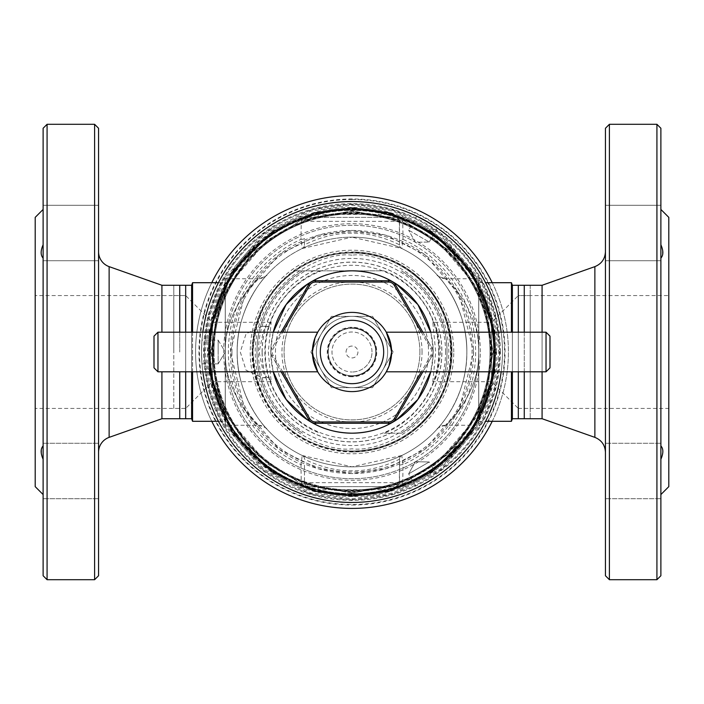 <?xml version="1.0" encoding="UTF-8"?>
<svg xmlns="http://www.w3.org/2000/svg" width="704" height="704" viewBox="0 0 704 704"><rect width="100%" height="100%" fill="white"/><g stroke="black" fill="none" stroke-linecap="round" stroke-linejoin="round"><path stroke-width="0.53" stroke-dasharray="3.52 2.64" d="M352 376.147A24.147 24.147 0 0 1 327.853 352A24.147 24.147 0 0 1 352 327.853A24.156 24.156 0 0 0 327.844 352A24.156 24.156 0 0 0 352 376.156A24.156 24.156 0 0 0 376.156 352A24.156 24.156 0 0 0 352 327.844A24.147 24.147 0 0 1 376.147 352A24.147 24.147 0 0 1 352 376.147M352 328.24A23.76 23.76 0 0 0 328.24 352A23.76 23.76 0 0 0 352 375.76A23.76 23.76 0 0 0 375.76 352A23.76 23.76 0 0 0 352 328.24A23.76 23.76 0 0 0 328.24 352A23.76 23.76 0 0 0 352 375.76A23.76 23.76 0 0 0 375.76 352A23.76 23.76 0 0 0 352 328.24A23.76 23.76 0 0 0 328.24 352A23.76 23.76 0 0 0 352 375.76A23.76 23.76 0 0 0 375.76 352A23.76 23.76 0 0 0 352 328.24A23.76 23.76 0 0 1 375.76 352A23.76 23.76 0 0 1 352 375.76A23.76 23.76 0 0 1 328.24 352A23.76 23.76 0 0 1 352 328.24M321.138 369.82A35.64 35.64 0 0 0 382.862 369.82A35.64 35.64 0 0 0 352 316.36A35.64 35.64 0 0 0 321.138 369.82L331.426 387.64L372.574 387.64L393.158 352L372.574 316.36L331.426 316.36L310.842 352L321.138 369.82L310.842 352L331.426 316.36L372.574 316.36L393.158 352L372.574 387.64L331.426 387.64L321.138 369.82A35.64 35.64 0 0 0 382.862 369.82A35.64 35.64 0 0 0 352 316.36A35.64 35.64 0 0 0 321.138 369.82M605.44 352L605.44 452.302L605.44 352M668.8 352L668.8 295.566L668.8 352M660.88 459.272C663.494 453.262 663.494 448.8 660.88 445.887L660.88 498.722L660.88 459.272L660.88 498.722L605.44 498.722L605.44 443.282L605.44 498.722L605.44 443.282L605.44 498.722L660.88 498.722L660.88 443.282L605.44 443.282L660.88 443.282L660.88 445.887L660.88 258.113L660.88 260.718L605.44 260.718L605.44 205.278L605.44 260.718L605.44 205.278L605.44 260.718L660.88 260.718L660.88 205.278L605.44 205.278L660.88 205.278L660.88 260.718L660.88 258.113L662.728 254.258M542.08 332.2L542.08 371.8M518.32 332.2L518.32 371.8M530.2 408.426L530.2 295.574L530.2 408.426L518.32 408.434L518.32 295.566L518.32 408.434L518.32 295.566L518.32 408.434L491.586 381.7L491.586 322.3L518.32 295.566L518.32 408.426L668.8 408.434M518.32 408.426L518.32 295.574L668.8 295.566M605.44 128.26L605.44 575.74M609.4 124.3L609.4 579.7M662.728 250.756L660.88 244.728M656.92 124.3L656.92 579.7M542.08 418.722L542.08 285.278M660.88 575.74L660.88 128.26M660.88 258.113L660.88 445.887M668.8 217.36L668.8 486.64M518.32 418.722L518.32 285.278M98.56 251.698L98.56 452.302L98.56 251.698M35.2 295.566L35.2 408.434L35.2 295.566L35.2 408.426L35.2 295.574L185.68 295.566L185.68 408.434L185.68 295.566M43.12 205.278L98.56 205.278L98.56 260.718L98.56 205.278L98.56 260.718L98.56 205.278L43.12 205.278L43.12 260.718L98.56 260.718L43.12 260.718L43.12 205.278M43.12 244.728L43.12 209.44L43.12 244.728C40.506 250.738 40.506 255.2 43.12 258.113L43.12 445.887L43.12 443.282L98.56 443.282L98.56 498.722L98.56 443.282L98.56 498.722L98.56 443.282L43.12 443.282L43.12 498.722L98.56 498.722L43.12 498.722L43.12 443.282L43.12 445.887L41.272 449.742M161.92 371.8L161.92 418.722M43.12 128.26L43.12 575.74M47.08 579.7L47.08 124.3M185.68 371.8L185.68 332.2M161.92 285.278L161.92 332.2M268.294 326.823L262.266 326.26L246.074 333.758L240.293 352L246.066 370.234L262.266 377.74L268.294 377.177L267.344 377.74L263.463 373.322L259.186 352L263.463 330.686L267.344 326.26L268.294 326.823L271.163 322.3L268.312 352L271.163 381.7L212.406 381.7L212.406 322.3L212.406 381.7L185.68 408.426L185.68 295.574L185.68 408.434M173.8 408.426L173.8 295.574L173.8 408.426L185.68 408.426L185.68 352L185.68 408.426L35.2 408.426M98.56 575.74L98.56 128.26M94.6 579.7L94.6 124.3M41.272 453.244L43.12 459.272M43.12 445.887L43.12 258.113M35.2 486.64L35.2 217.36M185.68 285.278L185.68 418.722M352 494.56A142.56 142.56 0 0 1 209.44 352A142.56 142.56 0 0 1 352 209.44A142.56 142.56 0 0 1 494.56 352A142.56 142.56 0 0 1 352 494.56A142.56 142.56 0 0 1 209.44 352A142.56 142.56 0 0 1 352 209.44A142.56 142.56 0 0 1 494.56 352A142.56 142.56 0 0 1 352 494.56A142.56 142.56 0 0 1 209.44 352A142.56 142.56 0 0 1 352 209.44A142.56 142.56 0 0 1 494.56 352A142.56 142.56 0 0 1 352 494.56A142.56 142.56 0 0 1 209.44 352A142.56 142.56 0 0 1 352 209.44A142.56 142.56 0 0 1 494.56 352A142.56 142.56 0 0 1 352 494.56A142.56 142.56 0 0 1 209.44 352A142.56 142.56 0 0 1 352 209.44A142.56 142.56 0 0 1 494.56 352A142.56 142.56 0 0 1 352 494.56A142.56 142.56 0 0 1 209.44 352A142.56 142.56 0 0 1 352 209.44A142.56 142.56 0 0 1 494.56 352A142.56 142.56 0 0 1 352 494.56A142.56 142.56 0 0 1 209.44 352A142.56 142.56 0 0 1 352 209.44A142.56 142.56 0 0 1 494.56 352A142.56 142.56 0 0 1 352 494.56A142.56 142.56 0 0 0 494.56 352A142.56 142.56 0 0 1 352 494.56A142.56 142.56 0 0 1 209.44 352A142.56 142.56 0 0 1 352 209.44A142.56 142.56 0 0 1 494.56 352A142.56 142.56 0 0 1 352 494.56A142.56 142.56 0 0 1 209.44 352A142.56 142.56 0 0 1 352 209.44A142.56 142.56 0 0 1 494.56 352A142.56 142.56 0 0 1 352 494.56A142.56 142.56 0 0 1 209.44 352A142.56 142.56 0 0 1 352 209.44A142.56 142.56 0 0 1 494.56 352A142.56 142.56 0 0 0 352 209.44A142.56 142.56 0 0 0 209.44 352A142.56 142.56 0 0 0 352 494.56A142.56 142.56 0 0 0 494.56 352A142.56 142.56 0 0 0 352 209.44A142.56 142.56 0 0 0 209.44 352A142.56 142.56 0 0 0 352 494.56A142.56 142.56 0 0 0 494.56 352A142.56 142.56 0 0 0 352 209.44M209.994 352A142.006 142.006 0 0 1 352 209.994A142.006 142.006 0 0 1 494.006 352A142.006 142.006 0 0 1 352 494.006A142.006 142.006 0 0 1 209.994 352A142.006 142.006 0 0 1 352 209.994A142.006 142.006 0 0 1 494.006 352A142.006 142.006 0 0 1 352 494.006A142.006 142.006 0 0 1 209.994 352A142.006 142.006 0 0 1 352 209.994A142.006 142.006 0 0 1 494.006 352A142.006 142.006 0 0 0 352 209.994A142.006 142.006 0 0 0 209.994 352A142.006 142.006 0 0 0 352 494.006A142.006 142.006 0 0 0 494.006 352A142.006 142.006 0 0 1 352 494.006A142.006 142.006 0 0 1 209.994 352A142.006 142.006 0 0 1 352 209.994A142.006 142.006 0 0 1 494.006 352A142.006 142.006 0 0 0 352 209.994A142.006 142.006 0 0 0 209.994 352A142.006 142.006 0 0 0 352 494.006A142.006 142.006 0 0 0 494.006 352A142.006 142.006 0 0 1 352 494.006A142.006 142.006 0 0 1 209.994 352M502.48 352A150.48 150.48 0 0 1 352 502.48A150.48 150.48 0 0 1 201.52 352A150.48 150.48 0 0 0 352 502.48A150.48 150.48 0 0 0 502.48 352A150.48 150.48 0 0 0 352 201.52A150.48 150.48 0 0 0 201.52 352A150.48 150.48 0 0 1 352 201.52A150.48 150.48 0 0 1 502.48 352A150.48 150.48 0 0 0 352 201.52A150.48 150.48 0 0 0 201.52 352A150.48 150.48 0 0 0 352 502.48A150.48 150.48 0 0 0 502.48 352A150.48 150.48 0 0 0 352 201.52A150.48 150.48 0 0 1 502.48 352A150.48 150.48 0 0 1 352 502.48A150.48 150.48 0 0 1 201.52 352A150.48 150.48 0 0 1 352 201.52A150.48 150.48 0 0 0 201.52 352C202.03 367.321 202.03 367.321 201.52 352C202.03 367.321 202.03 367.321 201.52 352C202.03 336.679 202.03 336.679 201.52 352C202.03 336.679 202.03 336.679 201.52 352A150.48 150.48 0 0 1 352 201.52A150.48 150.48 0 0 1 502.48 352A150.48 150.48 0 0 1 352 502.48A150.48 150.48 0 0 1 201.52 352A150.48 150.48 0 0 0 352 502.48A150.48 150.48 0 0 0 502.48 352M496.54 352A144.54 144.54 0 0 0 352 207.46A144.54 144.54 0 0 0 207.46 352A144.54 144.54 0 0 0 352 496.54A144.54 144.54 0 0 0 496.54 352M212.608 352A139.392 139.392 0 0 1 352 212.608A139.392 139.392 0 0 1 491.392 352A139.392 139.392 0 0 1 352 491.392A139.392 139.392 0 0 1 212.608 352A139.392 139.392 0 0 1 352 212.608A139.392 139.392 0 0 1 491.392 352A139.392 139.392 0 0 1 352 491.392A139.392 139.392 0 0 1 212.608 352M391.398 347.996L391.6 352M391.415 355.819L390.016 363.088M389.039 366.01L386.294 371.8M352 312.4A39.6 39.6 0 0 1 391.6 352A39.6 39.6 0 0 1 352 391.6A39.6 39.6 0 0 1 312.4 352A39.6 39.6 0 0 1 352 312.4M312.602 356.004L312.4 352M312.585 348.181L313.984 340.912M314.961 337.99L317.706 332.2M157.96 371.8L157.96 332.2M546.04 332.2L546.04 371.8M154 367.84L154 336.16M550 336.16L550 367.84M501.169 332.2A150.48 150.48 0 0 1 501.169 371.8M419.91 352A67.91 67.91 0 0 0 352 284.09A67.91 67.91 0 0 0 284.09 352A67.91 67.91 0 0 0 352 419.91A67.91 67.91 0 0 0 419.91 352A67.91 67.91 0 0 0 352 284.09A67.91 67.91 0 0 0 284.09 352A67.91 67.91 0 0 0 352 419.91A67.91 67.91 0 0 0 419.91 352M371.994 352A19.994 19.994 0 0 0 352 332.006A19.994 19.994 0 0 0 331.998 352A19.994 19.994 0 0 0 352 371.994A19.994 19.994 0 0 1 331.998 352A19.994 19.994 0 0 1 352 331.998A19.994 19.994 0 0 1 371.994 352A19.994 19.994 0 0 1 352 371.994A19.994 19.994 0 0 0 371.994 352M352 376.746A24.746 24.746 0 0 1 327.254 352A24.746 24.746 0 0 1 352 327.254A24.746 24.746 0 0 1 376.746 352A24.746 24.746 0 0 1 352 376.746M430.725 371.8A81.18 81.18 0 0 0 430.725 332.2L433.048 347.442L433.048 356.558L430.725 371.8M282.674 371.8L273.143 355.291A6.582 6.582 0 0 1 273.143 348.709L282.674 332.2M421.326 332.2L430.857 348.709A6.582 6.582 0 0 1 430.857 355.291L421.326 371.8M202.831 371.8A150.48 150.48 0 0 1 202.831 332.2A150.48 150.48 0 0 0 202.831 371.8M422.875 371.8L432.018 355.96A7.92 7.92 0 0 0 432.018 348.04L422.875 332.2M281.125 332.2L271.982 348.04A7.92 7.92 0 0 0 271.982 355.96L281.125 371.8M273.275 332.2A81.18 81.18 0 0 0 273.275 371.8L270.952 356.558L270.952 347.442L273.275 332.2M430.857 355.291L432.018 355.96A7.92 7.92 0 0 0 432.018 348.04L395.437 284.68A7.92 7.92 0 0 0 388.582 280.72L315.418 280.72A7.92 7.92 0 0 0 308.563 284.68L271.982 348.04A7.92 7.92 0 0 0 271.982 355.96L308.563 419.32A7.92 7.92 0 0 0 315.418 423.28L388.582 423.28A7.92 7.92 0 0 0 395.437 419.32L432.018 355.96A7.92 7.92 0 0 0 432.018 348.04L430.857 348.709M352 495.546A143.546 143.546 0 0 1 208.454 352A143.546 143.546 0 0 1 352 208.454A143.546 143.546 0 0 1 495.546 352A143.546 143.546 0 0 1 352 495.546A143.546 143.546 0 0 1 208.454 352A143.546 143.546 0 0 1 352 208.454A143.546 143.546 0 0 1 495.546 352A143.546 143.546 0 0 1 352 495.546A143.546 143.546 0 0 0 495.546 352A143.546 143.546 0 0 0 352 208.454M352 508.42A156.42 156.42 0 0 0 508.42 352A156.42 156.42 0 0 0 352 195.58A156.42 156.42 0 0 0 195.58 352A156.42 156.42 0 0 0 352 508.42A156.42 156.42 0 0 1 195.58 352A156.42 156.42 0 0 1 352 195.58M422.039 352A70.039 70.039 0 0 0 352 281.961A70.039 70.039 0 0 0 281.961 352A70.039 70.039 0 0 0 352 422.039A70.039 70.039 0 0 0 422.039 352M346.06 352A5.94 5.94 0 0 1 352 346.06A5.94 5.94 0 0 1 357.94 352A5.94 5.94 0 0 1 352 357.94A5.94 5.94 0 0 1 346.06 352M352 494.956A142.956 142.956 0 0 1 209.044 352A142.956 142.956 0 0 1 352 209.044A142.956 142.956 0 0 1 494.956 352A142.956 142.956 0 0 1 352 494.956M492.228 421.3A156.42 156.42 0 0 0 492.228 282.7M352 346.06A5.94 5.94 0 0 0 346.06 352A5.94 5.94 0 0 0 352 357.94A5.94 5.94 0 0 0 357.94 352A5.94 5.94 0 0 0 352 346.06M401.421 270.82A95.04 95.04 0 0 1 401.421 433.18A95.04 95.04 0 0 0 401.421 270.82A95.04 95.04 0 0 1 401.421 433.18L383.618 433.18C408.505 424.978 439.622 393.562 439.12 352C439.622 310.438 408.505 279.022 383.618 270.82L295.337 270.82L383.618 270.82M401.421 433.18L383.618 433.18M302.579 433.18A95.04 95.04 0 0 1 302.579 270.82A95.04 95.04 0 0 0 302.579 433.18A95.04 95.04 0 0 1 302.579 270.82M211.772 282.7A156.42 156.42 0 0 0 211.772 421.3M408.663 433.18C464.464 397.452 464.455 306.548 408.663 270.82M213.99 352A138.01 138.01 0 0 0 352 490.01A138.01 138.01 0 0 0 490.01 352A138.002 138.002 0 0 1 352 490.01A138.002 138.002 0 0 1 213.998 352A138.002 138.002 0 0 1 352 213.998A138.002 138.002 0 0 1 490.01 352A138.01 138.01 0 0 0 352 213.99A138.01 138.01 0 0 0 213.99 352A138.002 138.002 0 0 1 352 213.998A138.002 138.002 0 0 0 213.998 352A138.002 138.002 0 0 0 352 490.002A138.002 138.002 0 0 0 490.002 352A138.002 138.002 0 0 1 352 490.01A138.002 138.002 0 0 1 213.99 352M210.822 352L220.739 403.964L252.173 451.827L300.036 483.261L352 493.178L403.964 483.261L451.827 451.827L483.261 403.964L493.17 352L483.261 300.036L451.827 252.173L403.964 220.739L352 210.83L300.036 220.739L252.173 252.173L220.739 300.036L210.822 352M499.506 352A147.506 147.506 0 0 1 352 499.506A147.506 147.506 0 0 1 204.494 352A147.506 147.506 0 0 0 352 499.506A147.506 147.506 0 0 0 499.506 352A147.506 147.506 0 0 0 352 204.494A147.506 147.506 0 0 0 204.494 352A147.506 147.506 0 0 1 352 204.494A147.506 147.506 0 0 1 499.506 352M399.309 483.965L399.52 465.546A3.96 0.942 180 0 1 403.058 464.614L402.679 484.299L395.058 489.007L385.713 489.606L385.959 486.64L395.56 486.64L399.309 483.965A3.96 0.801 -161 0 1 402.679 484.299A141.671 141.671 0 0 0 402.679 219.701A3.96 0.801 -19 0 1 399.309 220.035L395.56 217.36L385.959 217.36L385.713 214.394A141.671 141.671 0 0 0 318.287 214.394L318.041 217.36L308.44 217.36L304.691 220.035A3.96 0.801 19 0 1 301.321 219.701L308.942 214.993L318.287 214.394L385.713 214.394L395.058 214.993L402.679 219.701L403.058 239.386A3.96 0.942 0 0 1 399.52 238.454L399.52 221.32A3.96 0.959 180 0 0 403.102 222.27M478.72 421.335L478.72 282.665L478.72 421.335L485.575 421.3M478.72 282.665L485.575 282.7M218.425 421.3L225.28 421.335L225.28 282.656L225.28 421.344M218.425 282.7L225.28 282.656M445.57 352A93.57 93.57 0 0 0 352 258.43A93.57 93.57 0 0 0 258.43 352A93.57 93.57 0 0 0 352 445.57A93.57 93.57 0 0 0 445.57 352M262.09 352A89.91 89.91 0 0 1 352 262.09A89.91 89.91 0 0 1 441.91 352A89.91 89.91 0 0 1 352 441.91A89.91 89.91 0 0 1 262.09 352M432.837 322.3C436.172 323.981 438.75 333.881 440.554 352C438.742 370.137 436.172 380.037 432.837 381.7L491.586 381.7L491.586 322.3L432.837 322.3L435.688 352L432.837 381.7M275.466 352A76.534 76.534 0 0 1 352 275.466A76.534 76.534 0 0 1 428.534 352A76.534 76.534 0 0 1 352 428.534A76.534 76.534 0 0 1 275.466 352M478.72 425.26L478.72 352C480.163 310.939 447.022 279.101 445.861 278.74C447.489 279.47 480.11 311.221 478.72 352A126.72 126.72 0 0 0 352 225.28A126.72 126.72 0 0 0 225.28 352C223.81 392.973 256.978 424.926 258.139 425.26L225.28 425.26L225.28 352A126.72 126.72 0 0 0 352 478.72A126.72 126.72 0 0 0 478.72 352A126.72 126.72 0 0 0 352 225.28A126.72 126.72 0 0 0 225.28 352A126.72 126.72 0 0 0 352 478.72A126.72 126.72 0 0 0 478.72 352L478.72 425.26L445.861 425.251C447.612 424.45 480.102 392.665 478.72 352C480.19 392.973 447.022 424.926 445.861 425.26A11.88 11.88 -137.8 0 0 437.061 429.15C436.603 429.994 467.553 398.112 466.84 352C467.553 397.232 437.668 428.965 437.061 429.15M480.313 352A128.313 128.313 0 0 0 352 223.687A128.313 128.313 0 0 0 223.687 352A128.313 128.313 0 0 0 352 480.313A128.313 128.313 0 0 0 480.313 352M213.4 352A138.6 138.6 0 0 0 352 490.6A138.6 138.6 0 0 0 490.6 352A138.6 138.6 0 0 0 352 213.4A138.6 138.6 0 0 0 213.4 352M530.2 295.574L518.32 295.574M401.518 248.389L401.746 248.494A3.96 3.96 0 0 1 399.52 244.93A3.96 3.96 0 0 0 401.764 248.503L352 237.16A114.84 114.84 0 0 1 466.84 352A114.84 114.84 0 0 1 352 466.84A114.84 114.84 0 0 1 237.16 352C236.447 397.214 266.332 428.974 266.939 429.15C267.397 429.986 236.447 398.13 237.16 352A114.84 114.84 0 0 0 302.236 455.497L352 466.84L401.764 455.497A114.84 114.84 0 0 0 401.764 248.503L403.058 239.386A123.649 123.649 0 0 1 403.058 464.614L401.764 455.497A114.84 114.84 0 0 0 466.84 352C467.509 306.539 437.615 275.062 437.061 274.85C436.656 274.094 467.562 305.906 466.84 352A114.84 114.84 0 0 0 352 237.16A114.84 114.84 0 0 0 237.16 352C236.491 306.557 266.385 275.053 266.939 274.85C267.344 274.094 236.447 305.879 237.16 352A114.84 114.84 0 0 1 352 237.16A114.84 114.84 0 0 1 466.84 352A114.84 114.84 0 0 1 352 466.84A114.84 114.84 0 0 1 237.16 352A114.84 114.84 0 0 1 352 237.16L302.236 248.503A114.84 114.84 0 0 0 352 466.84A114.84 114.84 0 0 0 466.84 352A114.84 114.84 0 0 1 352 466.84M530.2 285.296L530.2 418.704L524.26 418.704L524.26 285.278L530.2 285.296L530.2 418.704M451 352A99 99 0 0 1 352 451A99 99 0 0 1 253 352A99 99 0 0 1 352 253A99 99 0 0 1 451 352A99 99 0 0 1 352 451A99 99 0 0 1 253 352A99 99 0 0 1 352 253A99 99 0 0 1 451 352A99 99 0 0 0 352 253A99 99 0 0 0 253 352A99 99 0 0 0 352 451A99 99 0 0 0 451 352A99 99 0 0 0 352 253A99 99 0 0 0 253 352A99 99 0 0 0 352 451A99 99 0 0 0 451 352M524.26 371.8L524.26 332.2M512.38 332.2L512.38 371.8M511.447 421.3L511.447 371.8M512.38 418.722L512.38 285.278M511.447 332.2L511.447 282.7M192.553 332.2L192.553 371.8M191.62 332.2L191.62 371.8M185.68 352L185.68 295.574L185.68 352M271.163 322.3L212.406 322.3L185.68 295.574L173.8 295.574M173.8 418.704L179.74 418.704L179.74 371.8M191.62 418.722L191.62 285.278M271.163 381.7L268.294 377.177M399.52 465.546L399.52 459.07C400.127 458.876 377.458 471.328 351.93 470.8C326.568 471.31 303.838 458.867 304.48 459.07A3.96 3.96 0 0 0 302.236 455.497L300.942 464.614A123.649 123.649 0 0 1 300.942 239.386L301.321 219.701A141.671 141.671 0 0 0 301.321 484.299A3.96 0.801 161 0 1 304.691 483.965L308.44 486.64L318.041 486.64L318.287 489.606A141.671 141.671 0 0 0 385.713 489.606L318.287 489.606L308.942 489.007L301.321 484.299L300.942 464.614A3.96 0.942 180 0 1 304.48 465.546L304.48 482.68A3.96 0.959 0 0 0 300.898 481.73M304.48 465.546L304.48 482.68A3.96 3.96 0 0 0 308.44 486.64L395.56 486.64A3.96 0.546 -90 0 0 395.058 489.007M304.691 220.035L304.48 221.32A3.96 3.96 0 0 1 308.44 217.36L395.56 217.36A3.96 0.546 90 0 1 395.058 214.993M300.898 222.27A3.96 0.959 -0 0 0 304.48 221.32A3.96 3.96 0 0 1 308.44 217.36A3.96 0.546 90 0 0 308.942 214.993M308.44 486.64A3.96 0.546 -90 0 1 308.942 489.007M318.041 486.64L385.959 486.64M395.56 486.64A3.96 3.96 0 0 0 399.52 482.68A3.96 0.959 180 0 1 403.102 481.73M302.236 248.503A3.96 3.96 0 0 0 304.48 244.93A3.96 3.96 0 0 1 302.236 248.503L300.942 239.386A3.96 0.942 180 0 0 304.48 238.454L304.48 244.93C303.873 245.124 326.542 232.672 352.07 233.2C377.432 232.69 400.162 245.133 399.52 244.93L399.309 220.035M318.041 217.36L385.959 217.36M401.764 455.497A3.96 3.96 0 0 0 399.52 459.07A3.96 3.96 0 0 1 401.764 455.497A3.96 3.96 0 0 0 399.52 459.07L399.52 482.68L304.48 482.68L304.691 483.965M399.52 244.93L399.52 238.454M395.56 217.36A3.96 3.96 0 0 1 399.52 221.32A3.96 3.96 0 0 0 395.56 217.36M304.48 244.93L304.48 238.454M437.061 274.85A11.88 11.88 137.8 0 0 445.861 278.749L445.861 278.749C439.578 277.068 436.665 275.792 437.122 274.912L437.334 275.141M304.48 459.07A3.96 3.96 0 0 0 302.236 455.497L302.254 455.506A114.84 114.84 0 0 1 237.16 352M266.49 275.334L266.939 274.85A11.88 11.88 -137.8 0 1 258.139 278.749C256.511 279.47 223.89 311.221 225.28 352C223.837 310.939 256.978 279.101 258.139 278.74L258.139 278.749C264.422 277.068 267.335 275.792 266.878 274.912L266.666 275.141M266.939 429.15A11.88 11.88 137.8 0 0 258.139 425.251L258.139 425.251C256.388 424.45 223.898 392.665 225.28 352L225.28 425.26M478.72 352L478.72 278.74L478.72 352M218.152 340.12L225.289 352L218.152 363.88L218.152 352L218.152 363.88L225.289 352L225.28 278.74L225.28 352L218.152 340.12L218.152 352L218.152 340.12L201.986 340.12M192.553 421.3L192.553 282.7M179.74 332.2L179.74 285.278L179.74 352L179.74 285.296L173.8 285.296L173.8 352L173.8 285.296M252.014 352A99.986 99.986 0 0 0 352 451.986A99.986 99.986 0 0 0 451.986 352A99.986 99.986 0 0 0 352 252.014A99.986 99.986 0 0 0 252.014 352A99.986 99.986 0 0 0 352 451.986A99.986 99.986 0 0 0 451.986 352A99.986 99.986 0 0 0 352 252.014A99.986 99.986 0 0 0 252.014 352M352 493.17L300.036 483.261L252.173 451.827L220.739 403.964L210.83 352L220.739 300.036L252.173 252.173L300.036 220.739L352 210.83L403.964 220.739L451.827 252.173L483.261 300.036L493.17 352L483.261 403.964L451.827 451.827L403.964 483.261L352 493.17M438.724 352A86.724 86.724 0 0 0 352 265.276A86.724 86.724 0 0 0 265.276 352A86.724 86.724 0 0 0 352 438.724A86.724 86.724 0 0 0 438.724 352M262.178 352A89.822 89.822 0 0 1 352 262.178A89.822 89.822 0 0 1 441.822 352A89.822 89.822 0 0 1 352 441.822A89.822 89.822 0 0 1 262.178 352M425.594 483.261L416.715 487.854L408.637 473.854L415.351 461.736L429.211 461.974L408.637 473.854L415.351 461.736L429.211 461.974L415.351 461.736L408.637 473.854L429.211 461.974L437.29 475.974L428.877 481.36M408.637 230.146L429.211 242.026L415.351 242.264L408.637 230.146L415.351 242.264L429.211 242.026L408.637 230.146L416.715 216.146L425.594 220.739M429.211 242.026L437.29 228.026L428.877 222.64M453.772 352A101.772 101.772 0 0 0 352 250.228A101.772 101.772 0 0 0 250.228 352A101.772 101.772 0 0 0 352 453.772A101.772 101.772 0 0 0 453.772 352M352 213.998A138.002 138.002 0 0 1 490.002 352A138.002 138.002 0 0 0 352 213.998A138.002 138.002 0 0 1 490.002 352A138.002 138.002 0 0 1 352 490.01M594.871 266.631L594.871 437.369M109.129 437.369L109.129 266.631M352 498.802L393.105 492.932L440.079 469.445L481.536 421.089L494.287 388.133L498.802 352L494.287 315.867L481.536 282.911L440.079 234.555L393.105 211.068L352 205.198L310.895 211.068L263.921 234.555L222.464 282.911L209.713 315.867L205.198 352L209.713 388.133L222.464 421.089L263.921 469.445L310.895 492.932L352 498.802M500.377 352A148.377 148.377 0 0 0 352 203.623A148.377 148.377 0 0 0 203.623 352A148.377 148.377 0 0 0 352 500.377A148.377 148.377 0 0 0 500.377 352M352 493.636A141.636 141.636 0 0 1 210.364 352A141.636 141.636 0 0 1 352 210.364A141.636 141.636 0 0 1 493.636 352A141.636 141.636 0 0 1 352 493.636M494.78 332.2L494.78 371.8M209.22 371.8L209.22 332.2M273.143 355.291L271.982 355.96A7.92 7.92 0 0 1 271.982 348.04L273.143 348.709M395.437 284.68A7.92 7.92 0 0 0 388.582 280.72M315.418 280.72A7.92 7.92 0 0 0 308.563 284.68M308.563 419.32A7.92 7.92 0 0 0 315.418 423.28M388.582 423.28A7.92 7.92 0 0 0 395.437 419.32M433.048 347.442L432.018 348.04M271.982 348.04L270.952 347.442M271.982 355.96L270.952 356.558M432.018 355.96L433.048 356.558M352 492.378L312.69 486.763L267.766 464.306L228.131 418.062L215.934 386.558L211.622 352L215.934 317.442L228.131 285.938L267.766 239.694L312.69 217.237L352 211.622L391.31 217.237L436.225 239.694L475.869 285.938L488.066 317.442L492.378 352L488.066 386.558L475.869 418.062L436.225 464.306L391.31 486.763L352 492.378M352 495.123A143.123 143.123 0 0 1 208.877 352A143.123 143.123 0 0 1 352 208.877A143.123 143.123 0 0 1 495.123 352A143.123 143.123 0 0 1 352 495.123M352 199.478A152.522 152.522 0 0 1 504.522 352A152.522 152.522 0 0 1 352 504.522A152.522 152.522 0 0 1 199.478 352A152.522 152.522 0 0 1 352 199.478M352 499.981L393.439 494.067L440.792 470.386L482.574 421.643L495.431 388.423L499.981 352L495.431 315.577L482.574 282.357L440.792 233.614L393.439 209.933L352 204.019L310.561 209.933L263.208 233.614L221.426 282.357L208.569 315.577L204.019 352L208.569 388.423L221.426 421.643L263.208 470.386L310.561 494.067L352 499.981M352 505.041A153.041 153.041 0 0 0 505.041 352A153.041 153.041 0 0 0 352 198.959A153.041 153.041 0 0 0 198.959 352A153.041 153.041 0 0 0 352 505.041M320.382 270.82C295.495 279.022 264.378 310.438 264.88 352C264.378 393.562 295.495 424.978 320.382 433.18M295.337 433.18C269.852 416.328 255.737 389.268 253 352C255.737 314.732 269.852 287.672 295.337 270.82M490.934 352A138.934 138.934 0 0 1 352 490.934A138.934 138.934 0 0 1 213.066 352A138.934 138.934 0 0 1 352 213.066A138.934 138.934 0 0 1 490.934 352A138.934 138.934 0 0 0 352 213.066A138.934 138.934 0 0 0 213.066 352A138.934 138.934 0 0 0 352 490.934A138.934 138.934 0 0 0 490.934 352M478.755 421.3L478.755 282.7L478.755 421.3M225.245 282.7L225.245 421.3L225.245 282.7M213.998 352A138.002 138.002 0 0 1 352 213.998A138.002 138.002 0 0 1 490.01 352M304.48 221.32L399.52 221.32M352 255.182C323.682 251.284 256.502 280.333 255.174 352C256.502 423.667 323.682 452.716 352 448.818C380.318 452.716 447.498 423.667 448.818 352C447.498 280.333 380.318 251.284 352 255.182M252.437 352A99.563 99.563 0 0 0 352 451.563A99.563 99.563 0 0 0 451.563 352A99.563 99.563 0 0 0 352 252.437A99.563 99.563 0 0 0 252.437 352M352 496.144L392.357 490.38L438.486 467.315L479.186 419.83L491.709 387.482L496.144 352L491.709 316.518L479.186 284.17L438.486 236.685L392.357 213.62L352 207.856L311.643 213.62L265.514 236.685L224.814 284.17L212.291 316.518L207.856 352L212.291 387.482L224.814 419.83L265.514 467.315L311.643 490.38L352 496.144M352 473.546A121.546 121.546 0 0 1 230.454 352A121.546 121.546 0 0 1 352 230.454A121.546 121.546 0 0 1 473.546 352A121.546 121.546 0 0 1 352 473.546M352 473.616L317.953 468.75L279.03 449.293L244.693 409.226L230.384 352L244.693 294.774L279.03 254.707L317.953 235.25L352 230.384L386.047 235.25L424.97 254.707L459.307 294.774L473.616 352L459.307 409.226L424.97 449.293L386.047 468.75L352 473.616M231.924 352A120.076 120.076 0 0 0 352 472.076A120.076 120.076 0 0 0 472.076 352A120.076 120.076 0 0 0 352 231.924A120.076 120.076 0 0 0 231.924 352M352 490.002A138.002 138.002 0 0 0 490.002 352M451.986 352A99.986 99.986 0 0 0 352 252.014A99.986 99.986 0 0 1 451.986 352A99.986 99.986 0 0 1 352 451.986M352 201.52A150.48 150.48 0 0 0 201.52 352A150.48 150.48 0 0 0 352 502.48M352 237.16A114.84 114.84 0 0 1 466.84 352M262.266 377.74L267.344 377.74M262.266 326.26L267.344 326.26M445.861 425.26C440.088 426.686 437.158 427.979 437.078 429.141L437.105 429.106M258.139 425.26C263.912 426.686 266.842 427.979 266.922 429.141L266.895 429.106M478.72 278.74L445.861 278.74M258.139 278.74L225.28 278.74M218.152 363.88L201.986 363.88"/><path stroke-width="1.06" d="M609.4 579.7L605.44 575.74L605.44 128.26L609.4 124.3L656.92 124.3L656.92 579.7L609.4 579.7L609.4 124.3M660.88 445.887C663.494 448.791 663.494 453.253 660.88 459.272M660.88 244.728C663.494 250.738 663.494 255.2 660.88 258.113M518.32 332.2L518.32 285.278L542.08 285.278L542.08 332.2M542.08 371.8L542.08 418.722L594.871 437.369L594.871 266.631C601.55 263.877 605.07 258.905 605.44 251.698M542.08 285.278L594.871 266.631M660.88 494.56L668.8 486.64L668.8 217.36L660.88 209.44M656.92 124.3L660.88 128.26L660.88 575.74L656.92 579.7M518.32 371.8L518.32 418.722L542.08 418.722M662.728 254.258L662.728 250.756M185.68 332.2L185.68 285.278L161.92 285.278L109.129 266.631A15.84 15.84 0 0 1 98.56 251.698M109.129 266.631L109.129 437.369A15.84 15.84 0 0 0 98.56 452.302M94.6 124.3L98.56 128.26L98.56 575.74L94.6 579.7L47.08 579.7L47.08 124.3L94.6 124.3L94.6 579.7M43.12 258.113C40.506 255.209 40.506 250.747 43.12 244.728M43.12 459.272C40.506 453.262 40.506 448.8 43.12 445.887M185.68 371.8L185.68 418.722L161.92 418.722L161.92 371.8M43.12 209.44L35.2 217.36L35.2 486.64L43.12 494.56M47.08 579.7L43.12 575.74L43.12 128.26L47.08 124.3M161.92 332.2L161.92 285.278M41.272 449.742L41.272 453.244M546.04 371.8L546.04 332.2L550 336.16L550 367.84L546.04 371.8L386.294 371.8L389.039 366.01L391.6 352.026L389.039 337.99L386.294 332.2L391.398 347.996M391.6 352L391.415 355.819M390.016 363.088L389.039 366.01M352 312.4A39.6 39.6 0 0 1 391.6 352A39.6 39.6 0 0 1 352 391.6A39.6 39.6 0 0 1 312.4 352A39.6 39.6 0 0 1 352 312.4M317.706 332.2L314.961 337.99L312.4 351.974L314.961 366.01L317.706 371.8L157.96 371.8L157.96 332.2L317.706 332.2M352 320.32A31.68 31.68 0 0 1 383.68 352A31.68 31.68 0 0 1 352 383.68A31.68 31.68 0 0 1 320.32 352A31.68 31.68 0 0 1 352 320.32M546.04 332.2L386.294 332.2M157.96 332.2L154 336.16L154 367.84L157.96 371.8M317.706 371.8L312.602 356.004M312.4 352L312.585 348.181M313.984 340.912L314.961 337.99M352 201.52A150.48 150.48 0 0 0 202.831 332.2A150.48 150.48 0 0 1 501.169 332.2M501.169 371.8A150.48 150.48 0 0 1 202.831 371.8A150.48 150.48 0 0 0 352 502.48M352 433.18A81.18 81.18 0 0 0 430.725 371.8L417.894 399.423L396.475 419.918L388.582 424.468C377.661 430.074 365.464 432.969 352 433.18C338.51 432.969 326.313 430.065 315.418 424.468L307.525 419.918L286.106 399.414L273.275 371.8A81.18 81.18 0 0 0 352 433.18M430.725 332.2A81.18 81.18 0 0 0 352 270.82C365.49 271.031 377.687 273.935 388.582 279.532L396.475 284.082L417.894 304.586L430.725 332.2M282.674 332.2L309.725 285.349A6.582 6.582 0 0 1 315.418 282.058L388.582 282.058A6.582 6.582 0 0 1 394.275 285.349L421.326 332.2M421.326 371.8L394.275 418.651A6.582 6.582 0 0 1 388.582 421.942L315.418 421.942A6.582 6.582 0 0 1 309.725 418.651L282.674 371.8M422.875 332.2L395.437 284.68A7.92 7.92 0 0 0 388.582 280.72L315.418 280.72A7.92 7.92 0 0 0 308.563 284.68L281.125 332.2M281.125 371.8L308.563 419.32A7.92 7.92 0 0 0 315.418 423.28L388.582 423.28A7.92 7.92 0 0 0 395.437 419.32L422.875 371.8M352 270.82A81.18 81.18 0 0 0 273.275 332.2L286.106 304.577L307.525 284.082L315.418 279.532C326.339 273.926 338.536 271.031 352 270.82M211.772 421.3A156.42 156.42 0 0 0 492.228 421.3M492.228 282.7A156.42 156.42 0 0 0 211.772 282.7M512.38 371.8L512.38 418.722L524.26 418.722L524.26 371.8M524.26 332.2L524.26 285.278L512.38 285.278L512.38 332.2M511.447 371.8L511.447 421.3L485.575 421.3M485.575 282.7L511.447 282.7L511.447 332.2M191.62 332.2L191.62 285.278L192.553 282.7L192.553 332.2M192.553 371.8L192.553 421.3L218.425 421.3M192.553 282.7L218.425 282.7M191.62 371.8L191.62 418.722L192.553 421.3M179.74 371.8L179.74 418.722L191.62 418.722M191.62 285.278L179.74 285.278L179.74 332.2M428.877 481.36L416.715 487.854M425.594 483.261L437.29 475.974M425.594 220.739L437.29 228.026M428.877 222.64L416.715 216.146M209.22 332.2L231.915 272.263L271.92 232.153L314.679 212.775L352 207.856L389.321 212.775L432.08 232.153L472.085 272.263L494.78 332.2M494.78 371.8L472.085 431.737L432.08 471.847L389.321 491.225L352 496.144L314.679 491.225L271.92 471.847L231.915 431.737L209.22 371.8M396.475 284.082L394.275 285.349M388.582 279.532L388.582 282.058M315.418 279.532L315.418 282.058M307.525 284.082L309.725 285.349M307.525 419.918L309.725 418.651M315.418 424.468L315.418 421.942M388.582 424.468L388.582 421.942M396.475 419.918L394.275 418.651M594.871 437.369C601.55 440.123 605.07 445.095 605.44 452.302M161.92 418.722L109.129 437.369M512.38 418.722L511.447 421.3M512.38 285.278L511.447 282.7"/></g></svg>
